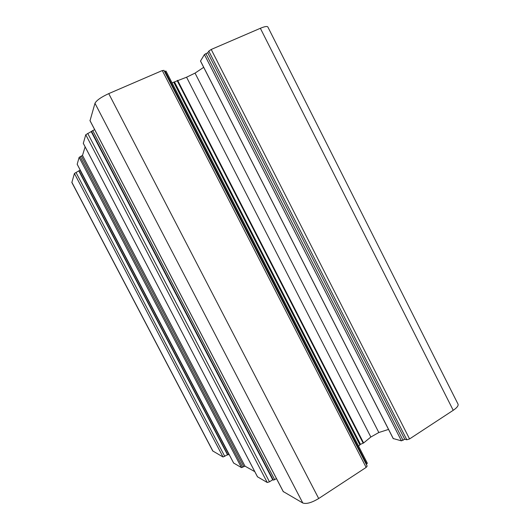 <?xml version="1.0" encoding="UTF-8"?>
<svg xmlns="http://www.w3.org/2000/svg" width="530" height="530" viewBox="0 0 530 530"><rect width="100%" height="100%" fill="white"/><g stroke="black" fill="none" stroke-linecap="round" stroke-linejoin="round"><path stroke-width="0.79" d="M80.196 170.044L74.419 173.476L71.855 182.479L212.729 450.95L223.031 456.992L227.483 454.747L229.145 454.501M85.131 146.856L82.501 155.403L79.136 157.364L77.188 164.254M94.638 129.592L85.767 134.726L83.309 143.325M163.856 70.483L162.279 70.55L108.743 93.618C101.071 97.169 96.486 100.389 94.976 103.29L90.034 120.648M165.956 71.159L164.479 71.437M203.679 67.337L195.04 73.114L186.56 77.214L172.031 82.839M260.356 28.289L453.223 410.306C456.992 407.736 458.596 405.669 458.019 404.105L267.855 26.984C267.166 26.056 264.662 26.493 260.356 28.289L211.218 49.462L208.794 51.112L207.753 52.755L204.421 54.55L200.525 61.029M453.223 410.306L409.571 438.933L406.821 439.774L404.734 439.238L401.422 440.841L393.26 438.555M388.536 429.426L378.824 432.513L370.841 437.031L363.62 442.961L360.473 444.332L358.552 446.114M367.244 463.193L366.29 464.393M163.883 70.278L367.151 466.075L366.144 467.407L318.696 498.518C311.666 502.738 306.366 504.235 302.796 502.996L283.265 491.555M276.441 478.557L274.666 479.69L273.321 480.1L272.705 479.756L269.465 481.81L267.246 482.492L257.494 476.795M254.784 471.64L244.979 466.142L241.468 467.626L233.631 463.015M78.924 171.11L227.483 454.747M91.312 131.804L272.705 479.756M207.753 52.755L404.734 439.238M71.848 182.247L212.961 451.182M74.419 173.476L223.031 456.992M75.989 172.455L224.786 456.396M79.036 170.753L227.893 454.978M79.984 170.137L228.953 454.621M77.141 164.161L233.697 463.141M79.136 157.364L241.468 467.626M80.176 156.675L242.634 467.248M81.461 156.092L243.807 466.519M82.501 155.403L244.979 466.142M83.27 143.252L257.553 476.901M85.767 134.726L267.246 482.492M87.722 133.394L269.465 481.81M91.485 131.268L273.321 480.1M92.664 130.466L274.666 479.69M89.941 120.476L283.391 491.807M94.976 103.29L302.796 502.996M108.743 93.618L318.696 498.518M162.279 70.55L366.144 467.407M165.022 71.206L366.773 464.081M173.833 82.395L359.83 444.75M174.555 82.077L360.473 444.332M177.152 80.56L363.183 443.199M177.61 80.328L363.62 442.961M186.56 77.214L370.841 437.031M195.04 73.114L378.824 432.513M200.466 60.904L393.353 438.734M204.421 54.55L401.422 440.841M205.865 53.57L403.052 440.344M208.794 51.112L406.821 439.774M211.218 49.462L409.571 438.933M233.644 463.087L77.148 164.214M257.507 476.854L83.27 143.299M283.292 491.701L89.948 120.582M367.369 463.293L165.97 71.04M393.253 438.668L200.446 60.99"/></g></svg>
